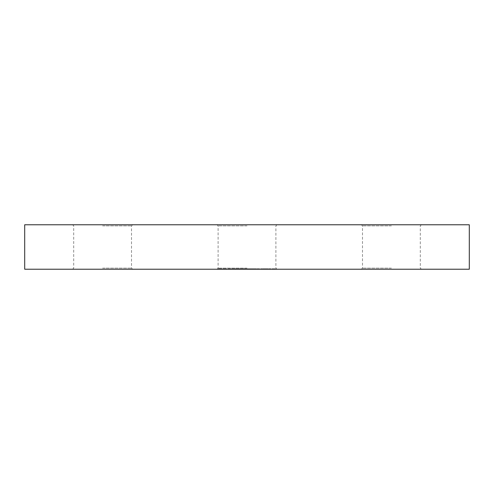<?xml version="1.0" encoding="UTF-8"?>
<svg xmlns="http://www.w3.org/2000/svg" width="494" height="494" viewBox="0 0 494 494"><rect width="100%" height="100%" fill="white"/><g stroke="black" fill="none" stroke-linecap="round" stroke-linejoin="round"><path stroke-width="0.37" stroke-dasharray="2.47 1.85" d="M469.3 224.77L24.7 224.77M247 225.882L218.101 225.882L247 225.882M469.3 269.23L24.7 269.23M247 268.119L218.101 268.119L247 268.119M102.61 224.77L132.62 224.77L102.61 224.77M102.61 225.882L131.509 225.882L102.61 225.882M102.61 269.23L132.62 269.23L102.61 269.23M102.61 268.119L131.509 268.119L102.61 268.119M391.39 224.77L361.38 224.77L391.39 224.77M391.39 225.882L362.491 225.882L391.39 225.882M391.39 269.23L361.38 269.23L391.39 269.23M391.39 268.119L362.491 268.119L391.39 268.119M222.566 269.23L226.567 269.23L222.566 269.23L222.566 268.785L225.777 268.785L225.777 269.23M231.618 268.785L233.582 268.785L233.582 269.23L231.618 269.23L235.613 269.23L233.582 269.23L233.582 268.785L231.618 268.785L231.618 269.23M240.664 269.23L242.931 269.23L240.664 269.23L240.664 268.785L240.664 269.23M247.908 269.23L251.903 269.23L247.908 269.23L247.908 268.785L251.113 268.785L251.113 269.23M256.954 269.23L259.214 269.23L256.954 269.23L256.954 268.785L256.954 269.23M264.191 268.785L266.161 268.785L266.161 269.23L264.191 269.23L268.186 269.23L264.722 269.23L267.662 269.23L266.18 269.23L266.161 268.785L264.191 268.785L264.191 269.23M271.959 269.23L275.732 269.23L271.959 269.23L271.959 268.785L271.959 269.23M233.674 269.23L235.953 269.23L232.106 269.23L233.674 269.23L233.674 268.785L235.255 268.785L235.255 269.23M238.516 268.785L242.511 268.785L242.511 269.23L243.042 269.23L238.516 269.23L242.511 269.23L239.047 269.23L242.511 269.23L242.511 268.785L243.042 268.785L243.042 269.23L243.042 268.785L242.511 268.785L242.511 269.23L242.511 268.785L240.757 268.785L240.757 269.23L240.776 268.785L238.516 268.785L238.516 269.23M253.953 268.785L251.712 268.785L255.707 268.785L255.707 269.23L256.238 269.23L251.712 269.23L255.707 269.23L253.978 269.23L255.707 269.23L255.707 268.785L256.238 268.785L256.238 269.23L256.238 268.785L255.707 268.785L255.707 269.23L255.707 268.785L253.953 268.785L253.953 269.23M262.419 269.23L266.192 269.23L262.419 269.23L262.419 268.785L262.419 269.23M257.442 269.23L261.215 269.23L257.442 269.23L257.442 268.785L257.442 269.23M244.246 269.23L250.656 269.23L244.246 269.23L244.246 268.785L244.246 269.23M236.935 269.23L237.46 269.23L236.935 269.23L236.935 268.785L236.935 269.23M227.962 269.23L230.828 269.23L227.962 269.23L227.962 268.785L227.962 269.23M268.717 269.23L270.978 269.23L268.717 269.23L268.717 268.785L268.717 269.23M260.573 269.23L262.005 269.23L260.573 269.23L260.573 268.785L260.918 269.23M252.428 268.785L254.398 268.785L254.398 269.23L252.428 269.23L256.423 269.23L252.959 269.23L255.898 269.23L254.416 269.23L254.398 268.785L252.428 268.785L252.428 269.23M245.499 269.23L243.381 269.23L246.772 269.23L245.499 269.23L245.499 268.785L244.135 268.785L244.135 269.23M238.127 269.23L240.14 269.23L236.144 269.23L239.609 269.23L237.799 269.23L239.306 269.23L238.127 269.23L238.127 268.785L236.898 268.785L236.898 269.23M228 269.23L229.432 269.23L228 269.23L228 268.785L228.345 269.23M219.324 269.23L221.967 269.23L218.12 269.23L221.436 269.23L218.725 269.23L219.324 269.23L219.324 268.785L221.738 268.785L221.738 269.23L221.738 268.785L219.737 268.785L219.737 269.23M264.586 268.785L262.419 268.785L262.95 268.785L262.95 269.23L262.95 268.785L264.586 268.785L264.586 269.23M266.192 268.785L266.192 269.23M265.661 268.785L265.661 269.23L265.661 268.785M265.599 268.785L265.599 269.23M264.494 268.785L264.494 269.23M263.03 268.785L263.03 269.23M262.95 268.785L262.95 269.23M259.609 268.785L257.442 268.785L257.973 268.785L257.973 269.23L257.973 268.785L259.609 268.785L259.609 269.23M261.215 268.785L261.215 269.23M260.684 268.785L260.684 269.23L260.684 268.785M260.622 268.785L260.622 269.23M259.517 268.785L259.517 269.23M258.053 268.785L258.053 269.23M257.973 268.785L257.973 269.23M251.712 268.785L251.712 269.23M253.972 268.785L253.972 269.23L252.243 269.23L255.707 268.785L252.243 268.785L253.972 268.785L253.972 269.23M255.707 268.785L255.707 269.23M252.243 268.785L252.243 269.23M245.37 268.785L250.656 268.785L244.246 268.785L244.777 268.785L244.777 269.23L244.777 268.785L245.37 268.785L245.37 269.23M246.259 268.785L246.259 269.23M247.624 268.785L247.624 269.23M249.204 268.785L249.204 269.23M250.656 268.785L250.656 269.23M250.131 268.785L250.131 269.23L250.131 268.785M249.112 268.785L249.112 269.23M247.716 268.785L247.716 269.23M247.191 268.785L247.191 269.23L247.191 268.785M246.166 268.785L246.166 269.23M244.777 268.785L244.777 269.23M240.776 268.785L242.511 268.785L239.047 268.785L240.776 268.785L240.776 269.23M242.511 268.785L242.511 269.23M240.782 268.785L240.782 269.23M239.047 268.785L239.047 269.23M236.935 268.785L237.46 268.785L237.46 269.23L237.46 268.785L236.935 268.785M235.255 268.785L235.724 268.785L235.724 269.23M235.724 268.785L233.742 268.785L233.742 269.23L233.755 268.785L231.581 268.785L231.581 269.23M231.581 268.785L232.075 268.785L232.075 269.23M232.075 268.785L235.484 268.785L235.484 269.23M235.484 268.785L235.953 268.785L235.953 269.23M235.953 268.785L232.106 268.785L232.106 269.23M232.106 268.785L233.674 268.785M232.161 268.785L235.428 268.785L232.161 268.785L232.161 269.23L235.428 269.23L232.143 269.23L232.143 268.785L235.088 268.785L232.143 268.785M235.428 268.785L235.428 269.23M232.674 268.785L232.674 269.23M233.779 268.785L233.779 269.23M227.962 268.785L230.828 268.785L230.828 269.23L230.828 268.785L228.487 268.785L228.487 269.23L228.487 268.785L230.828 268.785L230.828 269.23L230.828 268.785L228.487 268.785L228.487 269.23L228.487 268.785L227.962 268.785M274.466 268.785L271.959 268.785L274.466 268.785L274.466 269.23M275.652 268.785L275.652 269.23M273.571 268.785L273.571 269.23L275.127 269.23L273.59 269.23L273.59 268.785L272.484 268.785L272.484 269.23L272.484 268.785L275.127 268.785L273.59 268.785M275.732 268.785L275.732 269.23M275.078 268.785L275.078 269.23M272.916 268.785L272.916 269.23M272.484 268.785L272.484 269.23L272.484 268.785M275.127 268.785L275.127 269.23M268.717 268.785L270.978 268.785L270.978 269.23L270.978 268.785L268.717 268.785M268.186 268.785L266.161 268.785L268.186 268.785L268.186 269.23M267.662 268.785L266.18 268.785L267.662 268.785L267.662 269.23M264.722 268.785L266.18 268.785L264.722 268.785L264.722 269.23M266.18 268.785L266.18 269.23L266.18 268.785M267.439 268.785L267.439 269.23M260.918 268.785L262.005 268.785L262.005 269.23L262.005 268.785L261.48 268.785L261.48 269.23L261.48 268.785L260.573 268.785M256.954 268.785L259.214 268.785L259.214 269.23L259.214 268.785L256.954 268.785M256.423 268.785L254.398 268.785L256.423 268.785L256.423 269.23M255.898 268.785L254.416 268.785L255.898 268.785L255.898 269.23M252.959 268.785L254.416 268.785L252.959 268.785L252.959 269.23M254.416 268.785L254.416 269.23L254.416 268.785M255.676 268.785L255.676 269.23M251.113 268.785L251.224 269.23L251.224 268.785L251.903 268.785L251.903 269.23L251.903 268.785L251.224 268.785L251.224 269.23L251.224 268.785L250.693 268.785L250.693 269.23L248.939 269.23L250.693 269.23L250.693 268.785L247.908 268.785M248.939 268.785L250.693 268.785L248.939 268.785L248.939 269.23M250.693 268.785L250.693 269.23L250.693 268.785M244.135 268.785L243.604 268.785L243.604 269.23M243.604 268.785L245.524 268.785L245.524 269.23M245.524 268.785L247.303 268.785L247.303 269.23M247.303 268.785L244.641 268.785L244.641 269.23M244.641 268.785L247.377 268.785L247.377 269.23L247.377 268.785L243.381 268.785L243.381 269.23M243.381 268.785L245.66 268.785L245.66 269.23M245.66 268.785L246.772 268.785L246.772 269.23M246.772 268.785L245.499 268.785M240.664 268.785L242.931 268.785L242.931 269.23L242.931 268.785L240.664 268.785M236.898 268.785L236.367 268.785L236.367 269.23M236.367 268.785L238.12 268.785L238.12 269.23L238.102 268.785L239.837 268.785L239.837 269.23M239.837 268.785L239.152 268.785L239.152 269.23M239.152 268.785L239.788 268.785L239.788 269.23M239.788 268.785L240.14 269.23M240.14 268.785L236.144 268.785L236.144 269.23M236.144 268.785L236.669 268.785L236.669 269.23M236.669 268.785L237.132 268.785L237.132 269.23M237.132 268.785L238.114 268.785L238.114 269.23M238.114 268.785L239.609 268.785L239.609 269.23M239.609 268.785L237.799 268.785L237.799 269.23L237.799 268.785L239.306 268.785L239.306 269.23M239.306 268.785L238.127 268.785M235.613 268.785L233.582 268.785L235.613 268.785L235.613 269.23M233.6 268.785L233.6 269.23L235.088 269.23L233.6 269.23L233.6 268.785M235.088 268.785L235.088 269.23M234.866 268.785L234.866 269.23M228.345 268.785L229.432 268.785L229.432 269.23L229.432 268.785L228.901 268.785L228.901 269.23L228.901 268.785L228 268.785M225.777 268.785L225.888 269.23L225.888 268.785L226.567 268.785L226.567 269.23L226.567 268.785L225.888 268.785L225.888 269.23L225.888 268.785L225.357 268.785L225.357 269.23L223.603 269.23L225.357 269.23L225.357 268.785L222.566 268.785M223.603 268.785L225.357 268.785L223.603 268.785L223.603 269.23M225.357 268.785L225.357 269.23L225.357 268.785M219.737 268.785L219.422 269.23M219.422 268.785L220.114 268.785L220.114 269.23M220.114 268.785L221.967 268.785L221.967 269.23M221.967 268.785L219.916 268.785L219.916 269.23M219.916 268.785L218.12 268.785L218.12 269.23M218.12 268.785L218.644 268.785L218.644 269.23M218.644 268.785L219.947 268.785L219.947 269.23M219.947 268.785L221.436 268.785L221.436 269.23M221.436 268.785L220.021 268.785L220.021 269.23M220.021 268.785L218.725 268.785L218.725 269.23M218.725 268.785L219.324 268.785M273.139 268.785L273.139 269.23M273.565 268.785L273.565 269.23M246.111 268.785L246.111 269.23M216.989 269.23L218.101 268.119L218.101 225.882L216.989 224.77M72.599 269.23L73.711 268.119L73.711 225.882L72.599 224.77M361.38 269.23L362.491 268.119L362.491 225.882L361.38 224.77M277.011 224.77L275.899 225.882L275.899 268.119L277.011 269.23M421.401 224.77L420.289 225.882L420.289 268.119L421.401 269.23M132.62 224.77L131.509 225.882L131.509 268.119L132.62 269.23"/><path stroke-width="0.74" d="M247 224.77L469.3 224.77L469.3 269.23L24.7 269.23L24.7 224.77L247 224.77"/></g></svg>
